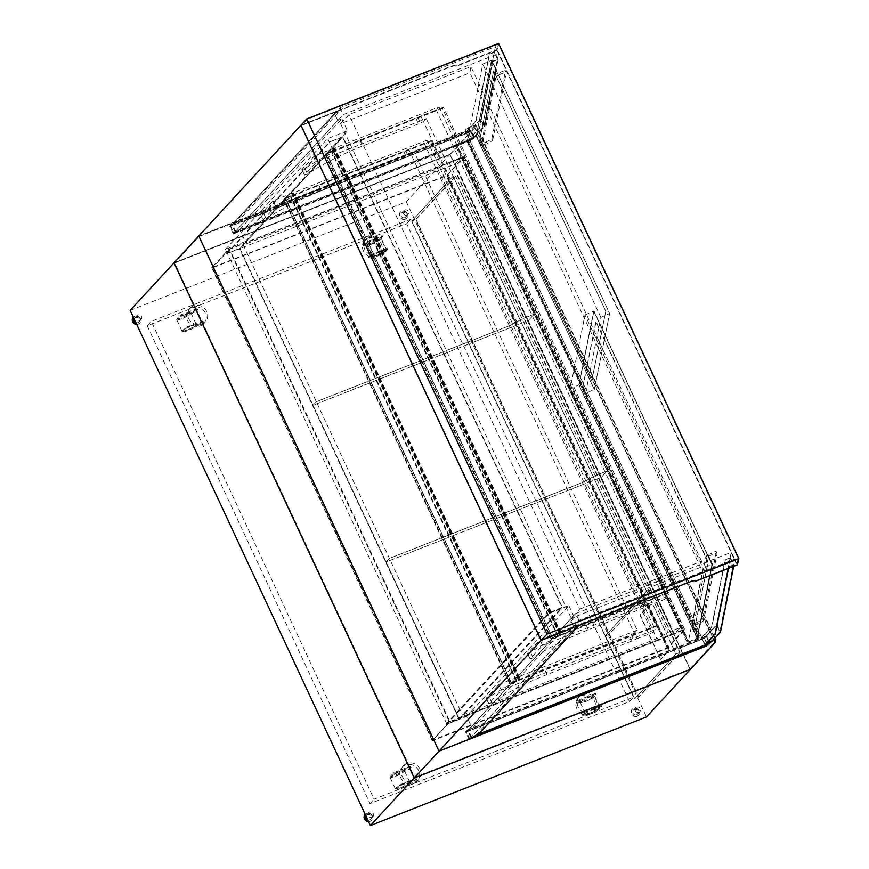 <?xml version="1.0" encoding="UTF-8"?>
<svg xmlns="http://www.w3.org/2000/svg" width="869" height="869" viewBox="0 0 869 869"><rect width="100%" height="100%" fill="white"/><g stroke="black" fill="none" stroke-linecap="round" stroke-linejoin="round"><path stroke-width="0.65" stroke-dasharray="4.34 3.26" d="M705.563 645.797L439.095 750.718L414.567 777.299L174.734 262.981L450.033 154.682L689.867 669L414.567 777.299M734.435 559.223L731.231 552.358L716.599 625.072L719.804 631.948L716.599 625.072L706.117 636.434L701.522 638.248L711.83 627.07L725.343 559.94L730.079 558.072L733.284 564.948L719.804 631.948L707.475 645.309L469.716 738.835L578.993 620.379L734.435 559.223L719.804 631.948L709.321 643.31L704.726 645.113L701.956 638.074L706.323 636.358L709.528 643.223L705.161 644.939L705.541 645.895M478.743 734.012L471.356 736.923L468.152 730.047L701.956 638.074L469.532 139.648L701.739 637.737L706.671 635.63L710.266 643.353L705.693 645.156M465.947 131.816L470.846 129.894L474.441 137.628L469.553 139.551L465.73 131.491L466.197 129.177L475.343 125.125L714.698 638.411M469.553 139.551L235.532 231.187L232.327 224.321L466.132 132.349L470.498 130.632L473.703 137.498L469.336 139.214L465.534 131.056L198.773 235.999L236.314 221.226L338.465 110.482L300.924 125.255L448.741 67.109A9.592 1.521 -25 0 1 454.878 65.772A4.801 0.76 155 0 0 457.952 65.11L497.122 49.696L498.61 43.45M713.492 639.725L474.8 127.841L475.343 125.125M715.176 639.432L714.622 642.158L713.666 640.105M705.378 645.276L701.772 637.553M471.009 737.651L467.403 729.927L465.567 731.915L469.162 739.649L471.009 737.651L705.346 645.471M469.162 739.649L708.17 645.624L710.266 643.353M708.17 645.624L704.574 637.9L706.671 635.63M467.403 729.927L701.739 637.737M704.574 637.9L465.567 731.915M235.184 231.925L231.578 224.191L229.742 226.19L233.337 233.924L235.184 231.925L469.521 139.735M233.337 233.924L472.345 139.898L474.441 137.628M472.345 139.898L468.749 132.175L470.846 129.894M231.578 224.191L465.914 132.012M468.749 132.175L229.742 226.19M228.895 249.131L464.144 156.583L446.992 175.18L211.743 267.728L228.895 249.131L449.501 722.226L432.349 740.822L667.598 648.285L684.75 629.688L449.501 722.226M211.743 267.728L432.349 740.822M464.144 156.583L684.75 629.688M667.598 648.285L446.992 175.18M689.867 669L714.622 642.158M439.095 750.718L199.262 236.401L174.734 262.981M474.8 127.841L450.033 154.682M199.262 236.401L465.708 131.577M715.046 638.031L475.582 124.495L465.99 128.753L465.534 131.056M715.263 642.408L475.028 127.232L475.582 124.495M476.538 736.401L475.94 735.109L471.356 736.923L469.51 738.922L466.305 732.046L704.477 638.357L707.681 645.222L469.51 738.922M475.94 735.109L578.102 624.366L573.507 626.18L471.356 736.923L468.152 730.047L466.305 732.046M709.528 643.223L707.681 645.222M706.323 636.358L704.477 638.357M573.507 626.18L570.303 619.304L468.152 730.047L472.323 728.407L466.718 716.393L446.905 724.181L225.495 249.36L245.308 241.571L239.703 229.546L235.532 231.187L233.685 233.185L230.481 226.32L468.652 132.62L471.856 139.496L233.685 233.185M239.703 229.546L341.854 118.803L337.683 120.443L235.532 231.187L232.327 224.321L230.481 226.32M473.703 137.498L471.856 139.496M470.498 130.632L468.652 132.62M464.057 157.039L684.261 629.286L449.849 721.498L229.633 249.262L464.057 157.039L446.905 175.636L667.11 647.883L432.697 740.095L212.481 267.848L446.905 175.636M229.633 249.262L212.481 267.848M449.849 721.498L432.697 740.095M684.261 629.286L667.11 647.883M130.154 310.374L406.29 201.749L450.12 154.226L690.355 669.402L450.12 154.226L173.996 262.851L450.12 154.226L475.028 127.232M578.7 625.658L578.102 624.366M337.683 120.443L334.478 113.578L232.327 224.321L236.911 222.518L236.314 221.226M236.911 222.518L339.073 111.775L338.465 110.482M334.478 113.578L339.073 111.775M245.308 241.571L347.459 130.828L341.854 118.803M225.495 249.36L327.646 138.616L347.459 130.828M446.905 724.181L549.056 613.438L327.646 138.616M466.718 716.393L568.869 605.65L549.056 613.438M472.323 728.407L574.474 617.663L568.869 605.65M570.303 619.304L574.474 617.663M226.505 253.618L239.855 248.371L459.462 719.326L446.112 724.572L458.843 719.054L239.638 248.968L226.505 253.618L329.557 141.908L342.679 137.259L561.895 607.355L549.165 612.862L562.515 607.616L342.897 136.661L239.855 248.371M459.462 719.326L562.515 607.616M446.112 724.572L549.165 612.862M445.916 724.149L548.958 612.439M458.843 719.054L561.895 607.355M239.638 248.968L342.679 137.259M226.711 254.052L329.753 142.342M342.897 136.661L329.557 141.908M455.182 163.915L461.157 157.441L449.056 162.199L437.628 168.543L243.255 245.004L239.953 248.588L455.182 163.915L528.254 320.618L534.229 314.143L522.128 318.901L510.7 325.234L316.327 401.706L313.025 405.28L528.254 320.618L601.326 477.309L607.301 470.835L595.2 475.593L583.772 481.937L389.399 558.398L386.097 561.982L601.326 477.309L674.398 634.012L680.362 627.537L668.272 632.295L656.845 638.639L462.471 715.1L459.169 718.685L674.398 634.012M239.953 248.588L313.025 405.28L528.254 320.618L534.229 314.143L522.128 318.901L510.7 325.234L316.327 401.706L313.025 405.28L386.097 561.982L601.326 477.309L607.301 470.835L595.2 475.593L583.772 481.937L389.399 558.398L386.097 561.982L459.169 718.685M243.255 245.004L462.471 715.1M437.628 168.543L656.845 638.639M449.056 162.199L668.272 632.295M461.157 157.441L680.362 627.537M408.756 149.327A3.834 0.608 155 0 0 405.736 150.782L318.814 185.151A57.571 9.157 155 0 0 263.611 213.231L260.613 214.274L273.062 200.772L426.983 140.224L424.191 143.255L408.756 149.327L411.352 154.91L414.155 151.879L275.669 206.355L263.22 219.857L266.218 218.814A57.571 9.157 -25 0 1 321.421 190.724L408.332 156.366A3.834 0.608 -25 0 1 411.352 154.91L634.37 633.164L637.162 630.134L414.155 151.879M631.35 634.62A3.834 0.608 -25 0 1 634.37 633.164L636.966 638.748A3.834 0.608 155 0 0 633.946 640.203L547.035 674.561A57.571 9.157 155 0 0 491.832 702.652L488.834 703.684L501.283 690.192L498.687 684.609L486.227 698.111L489.225 697.068A57.571 9.157 -25 0 1 544.428 668.978L631.35 634.62L633.946 640.203M637.162 630.134L498.687 684.609M501.283 690.192L655.204 629.645L652.402 632.675L636.966 638.748M273.062 200.772L275.669 206.355M426.983 140.224L655.204 629.645M424.191 143.255L652.402 632.675M420.846 116.044A3.834 0.608 155 0 0 417.826 117.511L360.114 140.376A57.571 9.157 155 0 0 304.91 168.467L301.912 169.509L314.361 156.007L439.073 106.952L436.281 109.972L420.846 116.044L423.453 121.627L426.244 118.597L316.968 161.591L304.508 175.093L307.507 174.05A57.571 9.157 -25 0 1 362.71 145.959L420.433 123.083A3.834 0.608 -25 0 1 423.453 121.627L646.46 599.882L649.262 596.851L426.244 118.597M643.44 601.337A3.834 0.608 -25 0 1 646.46 599.882L649.067 605.465A3.834 0.608 155 0 0 646.047 606.92L588.324 629.797A57.571 9.157 155 0 0 533.131 657.876L530.123 658.919L542.582 645.428L539.975 639.845L527.526 653.336L530.524 652.304A57.571 9.157 -25 0 1 585.728 624.214L643.44 601.337L646.047 606.92M542.582 645.428L667.294 596.362L664.503 599.393L649.067 605.465M649.262 596.851L539.975 639.845M314.361 156.007L316.968 161.591M439.073 106.952L667.294 596.362M436.281 109.972L664.503 599.393M430.296 141.625L284.304 199.055L290.746 195.829L293.765 193.092L290.452 195.851L285.032 197.98L283.761 199.359L290.561 196.6L284.304 199.055L510.32 683.751L516.762 680.514L519.781 677.787L516.468 680.546L511.048 682.676L509.777 684.055L516.577 681.296L510.32 683.751L284.304 199.055L285.325 197.958L511.341 682.654L510.32 683.751L656.312 626.321L430.296 141.625L431.306 140.528L657.322 625.224L656.312 626.321M431.306 140.528L285.325 197.958L511.341 682.654L657.322 625.224M559.842 634.392L333.826 149.696L335.065 148.327L331.752 151.087L326.331 153.216L325.06 154.595L331.86 151.836L325.603 154.291L551.619 638.987L558.05 635.75L561.07 633.023L557.768 635.782L552.347 637.911L551.076 639.291L557.876 636.521L551.619 638.987L325.603 154.291L326.614 153.194L552.63 637.889L551.619 638.987L668.402 593.038L442.397 108.353L443.407 107.245L669.423 591.941L668.402 593.038M442.397 108.353L325.603 154.291L326.614 153.194L552.63 637.889L669.423 591.941M558.05 635.75L332.034 151.054L326.614 153.194L443.407 107.245M557.768 635.782L331.752 151.087M552.347 637.911L326.331 153.216M551.076 639.291L325.06 154.595M557.746 636.662L331.73 151.966M557.876 636.521L331.86 151.836M332.034 151.054L334.196 148.718L333.826 149.696M560.635 633.229L334.619 148.556L560.635 633.229M559.43 634.555L333.414 149.859M519.347 677.994L293.331 193.298L519.336 678.016M518.543 679.156L292.527 194.46M518.13 679.319L292.114 194.623M516.762 680.514L290.746 195.829M516.577 681.296L290.561 196.6M516.447 681.426L290.431 196.742M509.777 684.055L283.761 199.359M511.048 682.676L285.032 197.98M516.468 680.546L290.452 195.851M498.361 44.145L307.268 119.325L547.09 633.631L738.183 558.463L498.361 44.145L496.894 50.293L458.148 65.533A4.801 0.76 -25 0 1 455.084 66.207A9.592 1.521 155 0 0 448.947 67.532L301.543 125.516L541.376 639.834L547.09 633.631M307.268 119.325L301.543 125.516M738.183 558.463L736.727 564.611L496.894 50.293M541.376 639.834L688.769 581.85A9.592 1.521 -25 0 1 694.907 580.514A4.801 0.76 155 0 0 697.981 579.851L736.727 564.611M737.357 564.872L497.122 49.696M340.605 123.68L348.99 114.589L470.922 66.62L469.912 72.811L340.605 123.68L571.226 618.25L579.612 609.158L348.99 114.589M579.612 609.158L701.544 561.189L700.533 567.381L469.912 72.811M700.533 567.381L571.226 618.25M701.544 561.189L470.922 66.62M578.993 620.379L575.789 613.503L731.231 552.358M469.716 738.835L466.512 731.97L575.789 613.503M707.475 645.309L704.27 638.433L466.512 731.97M730.079 558.072L716.599 625.072L704.27 638.433M709.321 643.31L706.117 636.434M733.284 564.948L728.548 566.805L728.211 568.467M725.343 559.94L730.318 557.474L716.827 624.463L706.334 635.847L701.522 638.248M701.326 637.813L711.624 626.647L725.148 559.506M730.318 557.474L733.914 565.208L728.743 567.24L728.526 568.337M706.334 635.847L709.93 643.571L712.765 640.507M705.671 645.254L709.93 643.571M707.366 642.897L705.802 644.592M733.697 566.306L733.914 565.208M716.827 624.463L720.434 632.187M495.406 46.633L480.774 119.346L483.979 126.211L471.65 139.572L233.891 233.109L343.168 114.643L498.61 53.498L483.979 126.211L473.496 137.584L468.902 139.388L479.21 128.21L492.723 61.08L497.459 59.211L483.979 126.211L480.774 119.346L468.445 132.707L230.687 226.233L339.964 107.778L495.406 46.633L498.61 53.498M339.964 107.778L343.168 114.643M230.687 226.233L233.891 233.109M468.445 132.707L471.65 139.572M497.459 59.211L494.255 52.346L480.774 119.346L470.292 130.708L473.496 137.584M494.255 52.346L489.519 54.215L476.006 121.345L465.697 132.512L470.292 130.708M479.406 128.645L492.919 61.514L498.089 59.472L484.609 126.461L474.105 137.845L469.108 139.811L479.21 128.21M498.089 59.472L494.494 51.749L489.519 54.215M489.323 53.78L475.799 120.91L465.502 132.088L470.509 130.122L481.002 118.738L494.494 51.749M474.105 137.845L470.509 130.122M484.609 126.461L481.002 118.738M687.933 642.191L698.535 638.02L699.523 636.065L699.143 637.911L687.26 642.582L688.281 640.453L687.933 642.191L456.312 145.471L466.914 141.31L698.535 638.02M466.914 141.31L467.24 139.637L698.861 636.358M467.24 139.637L467.902 139.355L699.523 636.065M467.902 139.355L467.522 141.191L699.143 637.911M467.522 141.191L455.638 145.873L687.26 642.582M455.638 145.873L456.008 144.026L687.629 640.735M456.008 144.026L456.659 143.733L688.281 640.453M456.659 143.733L456.312 145.471M594.342 389.464L609.582 313.546L600.87 317.413L585.587 393.353L594.298 389.486L476.179 136.194L467.468 140.061L482.762 64.121L491.474 60.254L609.625 313.524L594.298 389.486L476.179 136.194L491.474 60.254L476.179 136.194L491.517 60.233L609.625 313.524L594.342 389.464L476.223 136.172L491.517 60.233L496.557 69.911L481.22 144.113L482.023 145.829L487.031 143.602L486.227 141.886A5.996 0.956 155 0 0 491.908 138.312L505.465 70.954A5.996 0.956 155 0 0 505.454 70.845A5.996 0.956 155 0 0 500.251 72.225L495.243 74.441L496.047 76.157L482.023 145.829M600.87 317.413L482.762 64.121M585.587 393.353L467.468 140.061M584.989 314.958L593.712 311.091L578.841 384.902L570.129 388.769L584.989 314.958L703.108 568.25L688.248 642.061L696.96 638.194L711.82 564.383L593.712 311.091L711.82 564.383L703.108 568.25M707.431 554.411L706.899 557.04L707.431 554.411L712.037 564.285L696.96 638.194L578.841 384.902L697.177 638.096L579.069 384.804L593.929 310.993L712.037 564.285L697.177 638.096L693.006 628.037L707.344 556.844L711.917 554.813A5.996 0.956 -25 0 1 717.121 553.434A5.996 0.956 -25 0 1 717.131 553.553L703.662 620.444A5.996 0.956 -25 0 1 697.981 624.007L692.973 626.234L692.169 624.518L706.106 555.324L711.114 553.097L711.917 554.813M570.129 388.769L688.248 642.061M694.418 629.449L707.985 562.091L595.873 321.682L582.317 389.04L694.418 629.449L708.202 561.993L596.091 321.584L582.534 388.943L694.635 629.352M579.069 384.804L593.929 310.993M697.981 624.007L697.188 622.291A5.996 0.956 155 0 0 702.858 618.728L703.662 620.444M697.188 622.291L692.169 624.518M717.131 553.553L716.328 551.837A5.996 0.956 155 0 0 716.317 551.717A5.996 0.956 155 0 0 711.114 553.097M706.899 557.04L706.106 555.324M716.328 551.837L702.858 618.728M707.866 554.216L712.471 564.09L697.177 638.096L693.006 628.037M692.571 628.222L692.973 626.234M712.471 564.09L697.611 637.911M605.747 311.254L493.635 70.845L479.645 140.322L591.756 380.741L605.791 311.243L493.679 70.823L479.688 140.3L591.8 380.72L605.791 311.243M496.557 69.911L491.474 60.254L609.582 313.546M491.908 138.312L492.712 140.028A5.996 0.956 -25 0 1 487.031 143.602M481.22 144.113L480.829 146.046L481.654 143.917L486.227 141.886M492.712 140.028L506.269 72.67L505.465 70.954M500.251 72.225L501.055 73.941A5.996 0.956 -25 0 1 506.258 72.561A5.996 0.956 -25 0 1 506.269 72.67M501.055 73.941L496.047 76.157M496.112 70.107L495.243 74.441M480.829 146.046L476.223 136.172L491.952 60.037M481.263 145.851L476.657 135.977M147.209 325.766L370.02 803.597L629.471 701.533L406.659 223.713L147.209 325.766L151.271 321.367L374.094 799.187L633.534 697.123L410.722 219.303L151.271 321.367M406.659 223.713L410.722 219.303M629.471 701.533L633.534 697.123M370.02 803.597L374.094 799.187M416.012 219.325L638.824 697.144L680.123 652.38L457.311 174.56L416.012 219.325L411.841 220.965L634.652 698.785L675.952 654.02L453.14 176.201L411.841 220.965L453.14 176.201L646.601 591.083L605.302 635.847L609.06 634.37L415.599 219.488L456.888 174.723L650.36 589.606L609.06 634.37M680.123 652.38L675.952 654.02L634.652 698.785L605.324 635.891L646.623 591.126L650.37 589.649L679.699 652.543L638.411 697.307L609.082 634.413L650.37 589.649M406.29 201.749L646.514 716.925M646.601 591.083L650.36 589.606M605.302 635.847L411.841 220.965L415.599 219.488M605.324 635.891L609.082 634.413M646.623 591.126L675.952 654.02L679.699 652.543M660.538 659.43L639.91 615.209L648.556 605.845L669.173 650.066L660.538 659.43L640.334 615.046L648.969 605.682L669.586 649.903L660.951 659.267M404.824 217.63A2.879 2.65 -137.3 0 1 401.5 213.101A2.879 2.65 -137.3 0 1 405.41 213.101A2.879 2.65 -137.3 0 1 404.824 217.63M407.105 215.143A2.879 2.65 -137.3 0 1 403.792 210.624A2.879 2.65 -137.3 0 1 407.702 210.624A2.879 2.65 -137.3 0 1 407.105 215.143M636.64 714.774A2.879 2.65 -137.3 0 1 633.327 710.245A2.879 2.65 -137.3 0 1 637.238 710.245A2.879 2.65 -137.3 0 1 636.64 714.774M638.932 712.287A2.879 2.65 -137.3 0 1 635.608 707.757A2.879 2.65 -137.3 0 1 639.519 707.768A2.879 2.65 -137.3 0 1 638.932 712.287M405.16 219.194A4.323 3.976 -137.3 0 1 400.185 212.394A4.323 3.976 -137.3 0 1 406.062 212.405A4.323 3.976 -137.3 0 1 405.16 219.194M405.421 218.912A4.323 3.976 -137.3 0 1 400.446 212.123A4.323 3.976 -137.3 0 1 406.312 212.134A4.323 3.976 -137.3 0 1 405.421 218.912M636.988 716.328A4.323 3.976 -137.3 0 1 632.013 709.538A4.323 3.976 -137.3 0 1 637.879 709.549A4.323 3.976 -137.3 0 1 636.988 716.328M637.238 716.056A4.323 3.976 -137.3 0 1 632.263 709.267A4.323 3.976 -137.3 0 1 638.139 709.267A4.323 3.976 -137.3 0 1 637.238 716.056M135.879 322.638A2.879 2.65 42.7 0 0 138.464 318.119A2.879 2.65 42.7 0 0 134.098 318.814M140.148 320.161A2.879 2.65 42.7 0 0 140.745 315.643A2.879 2.65 42.7 0 0 136.759 319.086A2.879 2.65 42.7 0 0 140.148 320.161M367.696 819.782A2.879 2.65 42.7 0 0 370.281 815.263A2.879 2.65 42.7 0 0 365.914 815.958M371.975 817.305A2.879 2.65 42.7 0 0 372.573 812.787A2.879 2.65 42.7 0 0 368.575 816.23A2.879 2.65 42.7 0 0 371.975 817.305M136.737 324.474A4.323 3.976 42.7 0 0 139.181 317.489A4.323 3.976 42.7 0 0 133.37 317.283L133.489 317.142A4.323 3.976 42.7 0 0 133.37 317.272M136.596 324.18A4.323 3.976 42.7 0 0 139.355 317.142A4.323 3.976 42.7 0 0 133.489 317.142M368.554 821.618A4.323 3.976 42.7 0 0 370.998 814.633A4.323 3.976 42.7 0 0 365.186 814.427L365.317 814.286A4.323 3.976 42.7 0 0 365.197 814.416M368.423 821.324A4.323 3.976 42.7 0 0 371.182 814.286A4.323 3.976 42.7 0 0 365.317 814.286M376.625 256.54A10.319 9.494 -137.3 0 1 364.437 252.683A10.319 9.494 -137.3 0 1 364.73 240.322A10.319 9.494 -137.3 0 1 378.754 240.333A10.319 9.494 -137.3 0 1 379.894 254.313A10.319 9.494 -137.3 0 1 376.625 256.54M378.015 255.03A10.319 9.494 -137.3 0 1 365.838 251.174A10.319 9.494 -137.3 0 1 366.131 238.801A10.319 9.494 -137.3 0 1 380.155 238.823A10.319 9.494 -137.3 0 1 381.295 252.792A10.319 9.494 -137.3 0 1 378.015 255.03M590.029 714.188A10.319 9.494 -137.3 0 1 577.842 710.331A10.319 9.494 -137.3 0 1 578.135 697.959A10.319 9.494 -137.3 0 1 592.158 697.981A10.319 9.494 -137.3 0 1 593.299 711.95A10.319 9.494 -137.3 0 1 590.029 714.188M591.42 712.678A10.319 9.494 -137.3 0 1 579.243 708.811A10.319 9.494 -137.3 0 1 579.536 696.449A10.319 9.494 -137.3 0 1 593.56 696.46A10.319 9.494 -137.3 0 1 594.7 710.44A10.319 9.494 -137.3 0 1 591.42 712.678M580.611 702.076A7.919 1.26 -25 0 1 588.291 697.633A7.919 1.26 -25 0 1 594.668 696.026A7.919 1.26 -25 0 1 588.02 700.512A7.919 1.26 -25 0 1 580.318 702.717A7.919 1.26 -25 0 1 580.611 702.076M585.912 713.46A7.919 1.26 155 0 0 585.619 714.101A7.919 1.26 155 0 0 593.331 711.896A7.919 1.26 155 0 0 599.968 707.409A7.919 1.26 155 0 0 593.592 709.017A7.919 1.26 155 0 0 585.912 713.46M386.271 250.402A7.919 1.26 155 0 0 386.564 249.761A7.919 1.26 155 0 0 378.862 251.967A7.919 1.26 155 0 0 372.214 256.453A7.919 1.26 155 0 0 378.591 254.845A7.919 1.26 155 0 0 386.271 250.402M380.97 239.018A7.919 1.26 -25 0 1 373.29 243.461A7.919 1.26 -25 0 1 366.914 245.069A7.919 1.26 -25 0 1 373.551 240.583A7.919 1.26 -25 0 1 381.263 238.378A7.919 1.26 -25 0 1 380.97 239.018M587.683 713.699A6.713 1.065 155 0 0 593.646 711.526A6.713 1.065 155 0 0 598.632 708.452L601.305 705.563L587.401 711.027A4.801 0.76 155 0 0 581.785 714.437A4.801 0.76 155 0 0 582.48 714.514L587.683 713.699L588.074 714.568A6.713 1.065 155 0 0 594.048 712.384A6.713 1.065 155 0 0 599.034 709.31L601.706 706.421L587.802 711.885A4.801 0.76 155 0 0 582.176 715.296A4.801 0.76 155 0 0 582.871 715.372L588.074 714.568M601.305 705.563L601.706 706.421M582.371 702.326A6.713 1.065 155 0 0 588.346 700.153A6.713 1.065 155 0 0 593.331 697.079L595.993 694.179L582.1 699.654A4.801 0.76 155 0 0 576.473 703.054A4.801 0.76 155 0 0 577.168 703.14L582.371 702.326L581.969 701.468A6.713 1.065 155 0 0 587.944 699.295A6.713 1.065 155 0 0 592.93 696.221L595.602 693.321L581.698 698.795A4.801 0.76 155 0 0 576.071 702.195A4.801 0.76 155 0 0 576.766 702.282L581.969 701.468M595.993 694.179L595.602 693.321M387.9 247.915L373.996 253.39A4.801 0.76 155 0 0 368.38 256.789A4.801 0.76 155 0 0 369.075 256.876L374.278 256.062A6.713 1.065 155 0 0 380.253 253.878A6.713 1.065 155 0 0 385.228 250.804L387.9 247.915L388.302 248.773L374.398 254.248A4.801 0.76 155 0 0 368.782 257.648A4.801 0.76 155 0 0 369.466 257.735L374.68 256.92A6.713 1.065 155 0 0 380.644 254.736A6.713 1.065 155 0 0 385.63 251.662L388.302 248.773M379.927 239.431A6.713 1.065 -25 0 1 374.941 242.505A6.713 1.065 -25 0 1 368.967 244.678L363.763 245.492A4.801 0.76 -25 0 1 363.068 245.416A4.801 0.76 -25 0 1 368.695 242.006L382.599 236.542L379.927 239.431L379.525 238.573A6.713 1.065 -25 0 1 374.539 241.647A6.713 1.065 -25 0 1 368.565 243.82L363.361 244.634A4.801 0.76 -25 0 1 362.666 244.558A4.801 0.76 -25 0 1 368.293 241.147L382.197 235.684L379.525 238.573M382.599 236.542L382.197 235.684M404.172 771.487A7.919 1.26 155 0 0 404.465 770.846A7.919 1.26 155 0 0 396.753 773.052A7.919 1.26 155 0 0 390.116 777.538A7.919 1.26 155 0 0 396.492 775.93A7.919 1.26 155 0 0 404.172 771.487M409.473 782.871A7.919 1.26 -25 0 1 401.793 787.314A7.919 1.26 -25 0 1 395.417 788.922A7.919 1.26 -25 0 1 402.054 784.435A7.919 1.26 -25 0 1 409.766 782.23A7.919 1.26 -25 0 1 409.473 782.871M404.987 785.576A6.713 1.065 -25 0 1 396.503 788.411A6.713 1.065 -25 0 1 396.753 787.868L399.425 784.979L413.318 779.504A4.801 0.76 -25 0 1 416.403 778.863A4.801 0.76 -25 0 1 413.763 780.883L404.987 785.576L405.378 786.434A6.713 1.065 -25 0 1 396.905 789.269A6.713 1.065 -25 0 1 397.155 788.726L399.816 785.837L413.72 780.373A4.801 0.76 -25 0 1 416.805 779.721A4.801 0.76 -25 0 1 414.165 781.742L405.378 786.434M399.425 784.979L399.816 785.837M399.675 774.192A6.713 1.065 -25 0 1 391.202 777.038A6.713 1.065 -25 0 1 391.441 776.495L394.113 773.606L408.017 768.131A4.801 0.76 -25 0 1 411.091 767.479A4.801 0.76 -25 0 1 408.452 769.51L399.675 774.192L399.273 773.334A6.713 1.065 -25 0 1 390.8 776.18A6.713 1.065 -25 0 1 391.05 775.637L393.711 772.747L407.615 767.273A4.801 0.76 -25 0 1 410.7 766.621A4.801 0.76 -25 0 1 408.05 768.652L399.273 773.334M394.113 773.606L393.711 772.747M200.598 325.788A10.319 9.494 42.7 0 0 203.878 323.55A10.319 9.494 42.7 0 0 202.738 309.581A10.319 9.494 42.7 0 0 188.714 309.56A10.319 9.494 42.7 0 0 188.421 321.932A10.319 9.494 42.7 0 0 200.598 325.788M201.999 324.267A10.319 9.494 42.7 0 0 205.28 322.041A10.319 9.494 42.7 0 0 204.128 308.06A10.319 9.494 42.7 0 0 190.105 308.05A10.319 9.494 42.7 0 0 189.811 320.411A10.319 9.494 42.7 0 0 201.999 324.267M414.002 783.436A10.319 9.494 42.7 0 0 417.283 781.198A10.319 9.494 42.7 0 0 416.132 767.218A10.319 9.494 42.7 0 0 402.119 767.208A10.319 9.494 42.7 0 0 401.826 779.58A10.319 9.494 42.7 0 0 414.002 783.436M415.404 781.915A10.319 9.494 42.7 0 0 418.673 779.678A10.319 9.494 42.7 0 0 417.533 765.708A10.319 9.494 42.7 0 0 403.509 765.698A10.319 9.494 42.7 0 0 403.216 778.059A10.319 9.494 42.7 0 0 415.404 781.915M182.305 330.633A7.919 1.26 -25 0 1 189.985 326.19A7.919 1.26 -25 0 1 196.361 324.582A7.919 1.26 -25 0 1 189.724 329.069A7.919 1.26 -25 0 1 182.012 331.274A7.919 1.26 -25 0 1 182.305 330.633M177.004 319.26A7.919 1.26 155 0 0 176.711 319.901A7.919 1.26 155 0 0 184.413 317.696A7.919 1.26 155 0 0 191.061 313.209A7.919 1.26 155 0 0 184.673 314.817A7.919 1.26 155 0 0 177.004 319.26M178.047 318.847A6.713 1.065 155 0 0 177.797 319.39A6.713 1.065 155 0 0 186.27 316.555L195.047 311.862A4.801 0.76 155 0 0 197.697 309.831A4.801 0.76 155 0 0 194.613 310.483L180.709 315.958L178.047 318.847L177.645 317.989A6.713 1.065 155 0 0 177.395 318.532A6.713 1.065 155 0 0 185.868 315.697L194.656 311.004A4.801 0.76 155 0 0 197.296 308.973A4.801 0.76 155 0 0 194.211 309.625L180.307 315.099L177.645 317.989M180.709 315.958L180.307 315.099M186.02 327.331L199.924 321.867A4.801 0.76 -25 0 1 202.998 321.215A4.801 0.76 -25 0 1 200.359 323.246L191.582 327.928A6.713 1.065 -25 0 1 183.098 330.763A6.713 1.065 -25 0 1 183.348 330.22L186.02 327.331L186.411 328.189L200.315 322.725A4.801 0.76 -25 0 1 203.4 322.073A4.801 0.76 -25 0 1 200.761 324.104L191.984 328.786A6.713 1.065 -25 0 1 183.5 331.621A6.713 1.065 -25 0 1 183.75 331.089L186.411 328.189M488.834 703.684L486.227 698.111M632.056 641.116L629.46 635.532M547.035 674.561L544.428 668.978M491.832 702.652L489.225 697.068M260.613 214.274L263.22 219.857M405.736 150.782L408.332 156.366M403.846 151.695L406.442 157.278M318.814 185.151L321.421 190.724M263.611 213.231L266.218 218.814M644.157 607.833L641.55 602.25M588.324 629.797L585.728 624.214M533.131 657.876L530.524 652.304M530.123 658.919L527.526 653.336M417.826 117.511L420.433 123.083M415.936 118.423L418.543 123.995M360.114 140.376L362.71 145.959M304.91 168.467L307.507 174.05M301.912 169.509L304.508 175.093M561.048 633.077L335.032 148.393M559.799 633.577L333.783 148.881M560.212 633.414L334.196 148.718M518.923 678.178L292.907 193.483M518.5 678.341L292.484 193.646M519.749 677.853L293.744 193.157M598.632 708.452L599.034 709.31M582.48 714.514L582.871 715.372M587.401 711.027L587.802 711.885M593.331 697.079L592.93 696.221M577.168 703.14L576.766 702.282M582.1 699.654L581.698 698.795M385.228 250.804L385.63 251.662M374.278 256.062L374.68 256.92M369.075 256.876L369.466 257.735M373.996 253.39L374.398 254.248M368.967 244.678L368.565 243.82M368.695 242.006L368.293 241.147M363.763 245.492L363.361 244.634M396.753 787.868L397.155 788.726M413.763 780.883L414.165 781.742M413.318 779.504L413.72 780.373M391.441 776.495L391.05 775.637M408.452 769.51L408.05 768.652M408.017 768.131L407.615 767.273M186.27 316.555L185.868 315.697M194.613 310.483L194.211 309.625M195.047 311.862L194.656 311.004M183.348 330.22L183.75 331.089M191.582 327.928L191.984 328.786M200.359 323.246L200.761 324.104M199.924 321.867L200.315 322.725M486.162 698.263L488.758 703.847M260.548 214.426L263.144 220.009M527.45 653.499L530.057 659.071M301.836 169.661L304.443 175.245M561.07 633.023L335.065 148.327M519.781 677.787L293.765 193.092M717.121 553.434L716.317 551.717M505.454 70.845L506.258 72.561M403.792 210.624L401.5 213.101M408.017 214.524L405.736 217M635.608 707.757L633.327 710.245M639.845 711.668L637.553 714.144M138.779 322.019L141.071 319.542M134.554 318.119L136.835 315.632M370.607 819.163L372.888 816.686M366.37 815.252L368.652 812.776M366.131 238.801L364.73 240.322M381.295 252.792L379.894 254.313M579.536 696.449L578.135 697.959M594.7 710.44L593.299 711.95M580.318 702.717L585.619 714.101M594.668 696.026L599.968 707.409M386.564 249.761L381.263 238.378M372.214 256.453L366.914 245.069M581.785 714.437L582.176 715.296M576.071 702.195L576.473 703.054M368.38 256.789L368.782 257.648M363.068 245.416L362.666 244.558M409.766 782.23L404.465 770.846M395.417 788.922L390.116 777.538M396.905 789.269L396.503 788.411M416.805 779.721L416.403 778.863M391.202 777.038L390.8 776.18M411.091 767.479L410.7 766.621M203.878 323.55L205.28 322.041M188.714 309.56L190.105 308.05M417.283 781.198L418.673 779.678M402.119 767.208L403.509 765.698M176.711 319.901L182.012 331.274M191.061 313.209L196.361 324.582M177.395 318.532L177.797 319.39M197.296 308.973L197.697 309.831M183.5 331.621L183.098 330.763M203.4 322.073L202.998 321.215"/><path stroke-width="1.3" d="M714.698 638.411L715.176 639.432L706.019 643.494L705.693 645.156M370.39 825.55L130.154 310.374L198.773 235.999L438.997 751.174L370.39 825.55L646.514 716.925L690.355 669.402L414.22 778.027L173.996 262.851L414.22 778.027L690.355 669.402L715.263 642.408L715.806 639.671L706.019 643.494M715.806 639.671L715.046 638.031M706.225 643.929L705.563 645.797M705.965 643.766L704.726 645.113L478.743 734.012M738.846 558.626L547.003 634.088L541.159 640.42L688.976 582.273A9.592 1.521 -25 0 1 695.113 580.948A4.801 0.76 155 0 0 698.176 580.275L737.357 564.872L738.846 558.626L498.61 43.45L306.768 118.912L300.924 125.255L541.159 640.42L578.7 625.658L476.538 736.401L438.997 751.174L541.159 640.42L300.924 125.255L198.773 235.999L438.997 751.174L705.758 646.232M547.003 634.088L306.768 118.912M728.211 568.467L715.035 633.946L706.356 643.342M715.035 633.946L707.366 642.897M728.526 568.337L715.23 634.37M704.726 645.113L705.671 645.254M705.802 644.592L704.933 645.537M712.765 640.507L720.434 632.187L733.697 566.306M134.098 318.814A2.879 2.65 42.7 0 0 135.879 322.638M365.914 815.958A2.879 2.65 42.7 0 0 367.696 819.782M133.239 317.413L133.37 317.272A4.323 3.976 42.7 0 0 136.737 324.474M133.37 317.272A4.323 3.976 42.7 0 0 136.596 324.18M365.056 814.557L365.197 814.405A4.323 3.976 42.7 0 0 368.554 821.618M365.197 814.416A4.323 3.976 42.7 0 0 368.423 821.324"/></g></svg>
